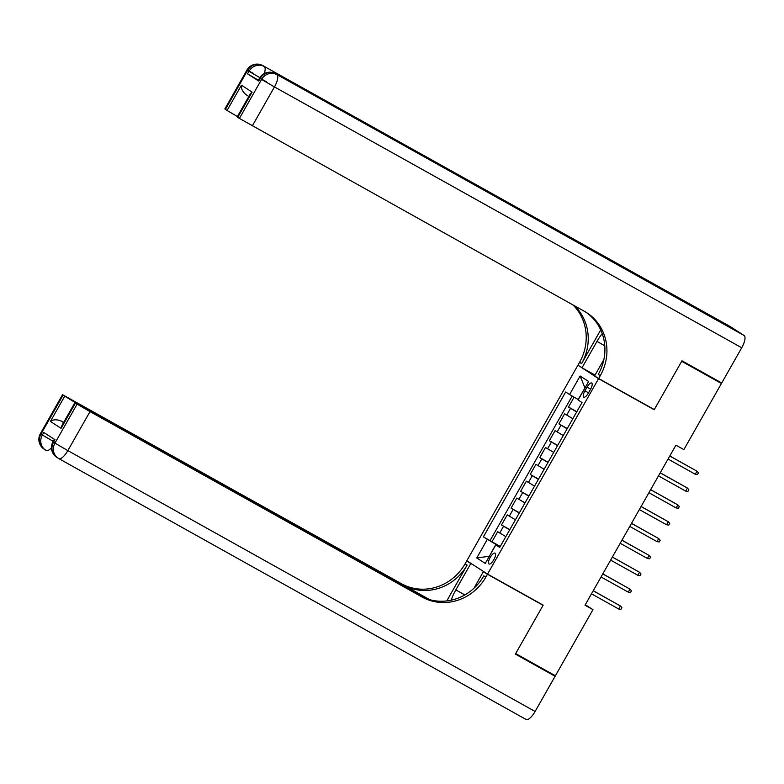 <?xml version="1.0" encoding="UTF-8"?>
<svg xmlns="http://www.w3.org/2000/svg" width="784" height="784" viewBox="0 0 784 784"><rect width="100%" height="100%" fill="white"/><g stroke="black" fill="none" stroke-linecap="round" stroke-linejoin="round"><path stroke-width="1.18" d="M493.812 559.717A6.203 2.127 -60.8 0 0 495.037 553.151A6.203 2.127 -60.8 0 0 490.225 557.404A6.203 2.127 -60.8 0 0 488.991 563.98A6.203 2.127 -60.8 0 0 493.812 559.717M577.847 365.334L466.843 560.746L487.55 574.094L598.564 378.682L580.523 366.834M574.113 397.155L568.488 407.053L576.818 411.708M572.839 418.715L564.656 413.795L558.914 423.899L567.253 428.554M563.265 435.561L555.092 430.641L549.349 440.745L557.679 445.4M553.7 452.407L545.517 447.488L539.774 457.591L548.114 462.246M544.125 469.253L535.952 464.334L530.209 474.438L538.539 479.093M534.561 486.1L526.378 481.18L520.635 491.284L528.975 495.939M524.986 502.946L516.813 498.026L511.07 508.13L519.4 512.785M515.421 519.792L507.238 514.872L501.495 524.976L509.835 529.631M651.612 408.072L654.189 409.738L681.698 361.306L721.437 383.484L683.873 449.604L675.926 445.175L585.011 605.209L592.959 609.648L585.295 604.709M587.03 387.129L584.923 390.844A6.007 2.058 -60.8 0 0 583.737 397.204A6.007 2.058 -60.8 0 0 588.402 393.078L590.499 389.374A6.007 2.058 -60.8 0 0 591.695 383.004A6.007 2.058 -60.8 0 0 587.03 387.129L590.626 389.138M499.957 547.016L495.802 544.9L499.722 547.418L582.022 402.545L578.102 400.016L588.637 381.494L580.121 376.006L569.596 394.538L565.676 392.01L483.375 536.883L495.89 544.41L489.334 556.287M495.802 544.9L485.276 563.422L476.77 557.943L487.295 539.412M576.661 411.982L568.488 407.053M572.183 396.038L490.049 540.617L500.261 546.477M505.847 536.638L497.673 531.719L491.931 541.822M509.678 529.896L501.495 524.976M519.243 513.05L511.07 508.13M528.818 496.203L520.635 491.284M538.383 479.357L530.209 474.438M547.957 462.511L539.774 457.591M557.522 445.665L549.349 440.745M567.097 428.819L558.914 423.899M585.031 387.825L578.19 399.526L569.596 394.538M721.437 383.484L713.695 378.505M487.55 574.094L543.175 605.15L515.666 653.582L555.395 675.769L592.959 609.648M654.189 409.738L598.564 378.682M489.343 556.277L476.77 557.943M500.104 546.752L495.89 544.41M490.049 540.617L483.375 536.883M584.893 387.737L580.121 376.006M695.261 474.242L697.486 474.575L698.446 472.889L696.986 471.204L695.261 474.242L668.046 459.042M669.771 456.014L696.986 471.204L669.81 455.945M258.406 80.193L247.528 73.833L258.73 81.046L258.152 80.634L259.592 78.106L260.161 78.527L258.73 81.046M681.992 360.797L654.287 409.571L598.662 378.515L600.289 375.654A48.441 45.492 122.8 0 0 586.795 312.747A48.441 45.492 122.8 0 0 584.472 311.356L239.404 118.423L261.562 79.429L260.161 78.527A11.623 10.917 122.8 0 1 275.439 73.735L744.104 335.503A11.623 3.989 119.2 0 1 741.723 347.773L721.721 382.984L681.992 360.797M602.23 333.661A21.805 7.477 -60.8 0 0 596.977 341.422L582.002 367.784L577.945 365.168L579.572 362.306A48.441 45.492 122.8 0 0 572.986 304.937M598.662 378.515L594.595 375.899L603.856 359.601M600.711 329.937L581.591 363.6A48.441 45.492 122.8 0 0 574.584 305.829M246.225 94.795C242.56 91.787 240.962 88.592 241.423 85.201L252.115 92.091L237.758 117.355L239.404 118.423M237.758 117.355L237.18 116.943L250.165 94.09L252.115 92.091M729.963 326.399A11.623 3.989 119.2 0 1 730.041 326.438A11.623 3.989 119.2 0 1 730.11 326.487L744.104 335.503M647.192 281.28A11.623 3.989 119.2 0 1 647.27 281.319A11.623 3.989 119.2 0 1 647.349 281.368L636.147 274.155A11.623 3.989 119.2 0 1 636.971 275.566M595.066 375.075L582.002 367.784M237.415 116.532L227.066 110.475L241.423 85.201M247.528 73.833L248.969 71.315L247.568 70.413L225.41 109.407L227.066 110.475M225.41 109.407L224.841 108.986L246.989 69.992L247.568 70.413A11.623 10.917 122.8 0 1 262.846 65.621L636.147 274.155M600.289 375.654L598.27 374.35A48.441 45.492 122.8 0 0 585.775 312.11M54.39 439.314L52.979 441.804L53.547 442.225A11.623 10.917 122.8 0 0 56.791 457.327L58.192 458.228A11.623 11.623 0 0 0 58.82 458.601A11.623 3.989 -60.8 0 1 58.741 458.562A11.623 10.917 -57.2 0 1 58.192 458.228A11.623 10.917 -57.2 0 1 54.949 443.127L77.106 404.132L90.003 411.62L67.845 450.614L54.949 443.127L53.547 442.225L54.988 439.697L43.786 432.484L42.356 435.012L40.386 433.689L62.534 394.695L63.112 395.116L40.954 434.111A11.623 10.917 122.8 0 0 44.198 449.212A11.623 11.623 0 0 1 40.386 433.689M535.109 711.48A11.623 3.989 119.2 0 1 526.084 719.467L58.82 458.601A11.623 3.989 -60.8 0 0 67.845 450.614L535.109 711.48L555.111 676.269L515.382 654.091L543.087 605.317L540.499 603.66M473.477 565.029L470.802 563.529L455.827 589.901A21.805 7.477 -60.8 0 0 451.192 600.191M470.802 563.529L466.745 560.923L465.118 563.784A48.441 45.492 -57.2 0 1 401.457 583.717L62.534 394.695M446.762 600.936L467.137 565.078A48.441 45.492 -57.2 0 1 403.476 585.011L429.759 599.682M543.087 605.317L487.452 574.26L485.825 577.132A48.441 45.492 -57.2 0 1 422.174 597.065L90.003 411.62M487.452 574.26L483.395 571.654L473.987 588.216M425.957 598.457L74.882 402.643L61.897 425.506L61.103 428.338L50.401 421.449L64.758 396.175L63.112 395.116M64.758 396.175L77.489 403.946M427.623 599.045L77.655 403.662M526.084 719.467A11.623 3.989 119.2 0 1 526.015 719.418L58.898 458.64M555.111 676.269L547.379 671.28M486.07 573.143L483.395 571.654M469.42 562.412L466.745 560.923M74.882 402.643L75.45 403.064L61.103 428.338M77.106 404.132L75.45 403.064M63.631 422.449L60.956 420.93L63.543 422.596M485.825 577.132L483.816 575.828A48.441 45.492 -57.2 0 1 420.155 595.762L422.174 597.065M50.401 421.449C53.008 419.45 56.526 419.273 60.956 420.93M685.696 491.088L687.921 491.421L688.871 489.735L687.411 488.05L685.696 491.088L658.482 475.888M660.197 472.86L687.411 488.05L660.236 472.791M676.122 507.934L678.346 508.267L679.307 506.582L677.846 504.896L676.122 507.934L648.907 492.734M650.632 489.706L677.846 504.896L650.671 489.637M666.557 524.78L668.781 525.113L669.732 523.428L668.272 521.742L666.557 524.78L639.342 509.58M641.057 506.552L668.272 521.742L641.096 506.484M656.982 541.626L659.207 541.96L660.167 540.274L658.707 538.588L656.982 541.626L629.768 526.427M631.492 523.398L658.707 538.588L631.532 523.33M647.417 558.473L649.642 558.806L650.593 557.12L649.132 555.435L647.417 558.473L620.193 543.273M621.918 540.245L649.132 555.435L621.957 540.176M637.843 575.309L640.067 575.652L641.028 573.966L639.568 572.281L637.843 575.309L610.628 560.119M612.353 557.091L639.568 572.281L612.392 557.022M628.278 592.155L630.503 592.498L631.453 590.813L629.993 589.127L628.278 592.155L601.054 576.965M602.778 573.937L629.993 589.127L602.818 573.868M618.703 609.001L620.928 609.344L621.888 607.659L620.428 605.973L618.703 609.001L591.489 593.811M593.214 590.783L620.428 605.973L593.253 590.715M566.705 415.108L570.527 408.376M499.712 533.032L503.544 526.289M509.286 516.186L513.108 509.443M518.851 499.339L522.683 492.597M528.426 482.493L532.248 475.761M537.991 465.647L541.822 458.914M547.565 448.801L551.387 442.068M557.13 431.955L560.962 425.222M588.529 392.853L584.923 390.844M581.591 363.6L579.572 362.306M730.11 326.487L262.846 65.621A11.623 3.989 -60.8 0 0 262.767 65.582A11.623 3.989 -60.8 0 0 262.669 65.533M647.349 281.368L275.439 73.735A11.623 3.989 -60.8 0 0 275.37 73.696A11.623 3.989 -60.8 0 0 275.262 73.647M741.723 347.773L274.459 86.916L252.301 125.91M266.344 81.683L260.249 78.38M274.459 86.916A11.623 3.989 -60.8 0 0 276.84 74.637A11.623 10.917 -57.2 0 0 261.562 79.429L274.459 86.916M253.742 73.569L246.989 69.992A11.623 11.623 0 0 1 262.767 65.582L730.041 326.438M264.237 73.578A11.623 3.989 -60.8 0 0 264.247 66.522A11.623 10.917 -57.2 0 0 248.969 71.315L259.847 77.665M604.778 345.773L596.977 341.422M467.137 565.078L465.118 563.784M403.476 585.011L401.457 583.717M53.224 441.363L42.356 435.012A11.623 10.917 -57.2 0 0 45.59 450.114A11.623 10.917 -57.2 0 0 46.148 450.447A11.623 3.989 -60.8 0 0 46.227 450.486L46.295 450.526M44.198 449.212L45.59 450.114A11.623 11.623 0 0 0 46.227 450.486A11.623 3.989 -60.8 0 0 51.46 447.782M464.834 594.929L455.827 589.901M647.27 281.319L275.37 73.696A11.623 11.623 0 0 0 259.592 78.106M248.812 96.471L245.892 94.59M52.979 441.804A11.623 11.623 0 0 0 56.791 457.327"/></g></svg>
